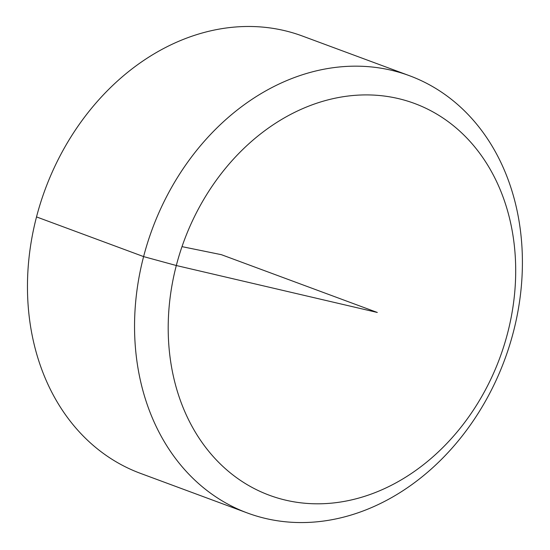 <?xml version="1.0" encoding="UTF-8"?>
<svg xmlns="http://www.w3.org/2000/svg" width="550" height="550" viewBox="0 0 550 550"><rect width="100%" height="100%" fill="white"/><g stroke="black" fill="none" stroke-linecap="round" stroke-linejoin="round"><path stroke-width="0.82" d="M247.459 513.013L140.367 473.33A233.173 187.921 -69.7 0 1 45.176 189.386A233.173 187.921 -69.7 0 1 302.411 36.039L409.496 75.721A233.173 187.921 -69.7 0 1 509.369 345.998A233.173 187.921 -69.7 0 1 269.857 519.406A233.173 187.921 -69.7 0 1 247.459 513.013A233.173 187.921 -69.7 0 1 152.261 229.068A233.173 187.921 -69.7 0 1 409.496 75.721M289.424 500.981A208.911 168.369 110.3 0 0 507.588 333.197A208.911 168.369 110.3 0 0 394.467 97.735A208.911 168.369 110.3 0 0 176.309 265.519A208.911 168.369 110.3 0 0 289.424 500.981M182.002 246.641L221.389 254.684L377.307 312.462L176.309 265.519L143.598 256.596L36.513 216.913"/></g></svg>
